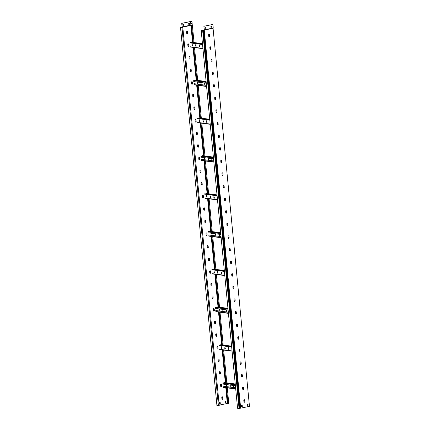 <?xml version="1.0" encoding="UTF-8"?>
<svg xmlns="http://www.w3.org/2000/svg" width="430" height="430" viewBox="0 0 430 430"><rect width="100%" height="100%" fill="white"/><g stroke="black" fill="none" stroke-linecap="round" stroke-linejoin="round"><path stroke-width="0.64" d="M244.224 399.717A0.575 0.468 97.5 0 0 243.81 400.384L243.944 401.765A0.575 0.468 97.5 0 0 244.88 401.572L244.751 400.185A0.575 0.468 97.5 0 0 244.224 399.717M243.009 387.113A0.575 0.468 97.5 0 0 242.595 387.779L242.73 389.166A0.575 0.468 97.5 0 0 243.67 388.967L243.536 387.586A0.575 0.468 97.5 0 0 243.009 387.113M241.8 374.508A0.575 0.468 97.5 0 0 241.38 375.175L241.515 376.562A0.575 0.468 97.5 0 0 242.455 376.368L242.321 374.981A0.575 0.468 97.5 0 0 241.8 374.508M240.585 361.904A0.575 0.468 97.5 0 0 240.171 362.571L240.305 363.957A0.575 0.468 97.5 0 0 241.241 363.764L241.106 362.377A0.575 0.468 97.5 0 0 240.585 361.904M239.37 349.3A0.575 0.468 97.5 0 0 238.956 349.966L239.091 351.353A0.575 0.468 97.5 0 0 240.026 351.16L239.892 349.773A0.575 0.468 97.5 0 0 239.37 349.3M238.155 336.695A0.575 0.468 97.5 0 0 237.742 337.362L237.876 338.749A0.575 0.468 97.5 0 0 238.811 338.555L238.682 337.168A0.575 0.468 97.5 0 0 238.155 336.695M236.941 324.096A0.575 0.468 97.5 0 0 236.527 324.757L236.661 326.144A0.575 0.468 97.5 0 0 237.602 325.951L237.468 324.564A0.575 0.468 97.5 0 0 236.941 324.096M235.731 311.492A0.575 0.468 97.5 0 0 235.317 312.153L235.447 313.54A0.575 0.468 97.5 0 0 236.387 313.346L236.253 311.96A0.575 0.468 97.5 0 0 235.731 311.492M234.517 298.888A0.575 0.468 97.5 0 0 234.103 299.549L234.237 300.935A0.575 0.468 97.5 0 0 235.172 300.742L235.038 299.355A0.575 0.468 97.5 0 0 234.517 298.888M233.302 286.283A0.575 0.468 97.5 0 0 232.888 286.944L233.022 288.331A0.575 0.468 97.5 0 0 233.958 288.138L233.823 286.751A0.575 0.468 97.5 0 0 233.302 286.283M232.087 273.679A0.575 0.468 97.5 0 0 231.673 274.34L231.808 275.727A0.575 0.468 97.5 0 0 232.743 275.533L232.614 274.147A0.575 0.468 97.5 0 0 232.087 273.679M230.872 261.075A0.575 0.468 97.5 0 0 230.458 261.741L230.593 263.128A0.575 0.468 97.5 0 0 231.533 262.929L231.399 261.548A0.575 0.468 97.5 0 0 230.872 261.075M229.663 248.47A0.575 0.468 97.5 0 0 229.249 249.137L229.378 250.523A0.575 0.468 97.5 0 0 230.319 250.33L230.184 248.943A0.575 0.468 97.5 0 0 229.663 248.47M228.448 235.866A0.575 0.468 97.5 0 0 228.034 236.532L228.169 237.919A0.575 0.468 97.5 0 0 229.104 237.725L228.97 236.339A0.575 0.468 97.5 0 0 228.448 235.866M227.233 223.261A0.575 0.468 97.5 0 0 226.82 223.928L226.954 225.315A0.575 0.468 97.5 0 0 227.889 225.121L227.76 223.734A0.575 0.468 97.5 0 0 227.233 223.261M226.019 210.657A0.575 0.468 97.5 0 0 225.605 211.323L225.739 212.71A0.575 0.468 97.5 0 0 226.68 212.517L226.546 211.13A0.575 0.468 97.5 0 0 226.019 210.657M224.809 198.058A0.575 0.468 97.5 0 0 224.39 198.719L224.525 200.106A0.575 0.468 97.5 0 0 225.465 199.912L225.331 198.526A0.575 0.468 97.5 0 0 224.809 198.058M223.595 185.454A0.575 0.468 97.5 0 0 223.181 186.115L223.31 187.501A0.575 0.468 97.5 0 0 224.25 187.308L224.116 185.921A0.575 0.468 97.5 0 0 223.595 185.454M222.38 172.849A0.575 0.468 97.5 0 0 221.966 173.51L222.1 174.897A0.575 0.468 97.5 0 0 223.036 174.704L222.901 173.317A0.575 0.468 97.5 0 0 222.38 172.849M221.165 160.245A0.575 0.468 97.5 0 0 220.751 160.906L220.886 162.293A0.575 0.468 97.5 0 0 221.821 162.099L221.692 160.713A0.575 0.468 97.5 0 0 221.165 160.245M219.95 147.641A0.575 0.468 97.5 0 0 219.536 148.302L219.671 149.688A0.575 0.468 97.5 0 0 220.611 149.495L220.477 148.108A0.575 0.468 97.5 0 0 219.95 147.641M218.741 135.036A0.575 0.468 97.5 0 0 218.322 135.703L218.456 137.084A0.575 0.468 97.5 0 0 219.397 136.891L219.262 135.504A0.575 0.468 97.5 0 0 218.741 135.036M217.526 122.432A0.575 0.468 97.5 0 0 217.112 123.098L217.247 124.485A0.575 0.468 97.5 0 0 218.182 124.291L218.048 122.905A0.575 0.468 97.5 0 0 217.526 122.432M216.311 109.827A0.575 0.468 97.5 0 0 215.898 110.494L216.032 111.881A0.575 0.468 97.5 0 0 216.967 111.687L216.833 110.3A0.575 0.468 97.5 0 0 216.311 109.827M215.097 97.223A0.575 0.468 97.5 0 0 214.683 97.889L214.817 99.276A0.575 0.468 97.5 0 0 215.752 99.083L215.624 97.696A0.575 0.468 97.5 0 0 215.097 97.223M213.882 84.619A0.575 0.468 97.5 0 0 213.468 85.285L213.602 86.672A0.575 0.468 97.5 0 0 214.543 86.478L214.409 85.092A0.575 0.468 97.5 0 0 213.882 84.619M212.673 72.014A0.575 0.468 97.5 0 0 212.259 72.681L212.388 74.068A0.575 0.468 97.5 0 0 213.328 73.874L213.194 72.487A0.575 0.468 97.5 0 0 212.673 72.014M211.458 59.415A0.575 0.468 97.5 0 0 211.044 60.076L211.178 61.463A0.575 0.468 97.5 0 0 212.114 61.27L211.979 59.883A0.575 0.468 97.5 0 0 211.458 59.415M210.243 46.811A0.575 0.468 97.5 0 0 209.829 47.472L209.964 48.859A0.575 0.468 97.5 0 0 210.899 48.665L210.764 47.278A0.575 0.468 97.5 0 0 210.243 46.811M209.028 34.206A0.575 0.468 97.5 0 0 208.614 34.868L208.749 36.254A0.575 0.468 97.5 0 0 209.689 36.061L209.555 34.674A0.575 0.468 97.5 0 0 209.028 34.206M211.447 24.709L211.522 24.257L212.893 24.435L213.237 28.014L204.314 29.858L203.89 26.268L204.175 30.089L202.116 30.326M211.409 24.279L212.7 24.451L203.89 26.268M211.603 26.053L211.716 27.187L210.985 27.337L210.872 26.203L211.603 26.053M212.893 24.435L203.971 26.278M206.061 28.122L205.981 27.24L205.04 27.434L205.126 28.316L206.061 28.122L205.121 28.289M210.979 27.31L211.63 27.176L211.528 26.069M205.981 28.111L205.9 27.257M201.17 30.24L203.035 30.358L239.44 408.419L239.048 408.5L237.575 408.306L201.17 30.24L202.095 30.084M239.048 408.5L202.643 30.439M203.035 30.358L204.314 29.858M239.44 408.419L249.47 406.345L213.065 28.273L204.175 30.089M247.798 404.313L247.884 405.167M244.31 399.706A0.575 0.468 -82.5 0 1 244.659 400.174L244.794 401.561A0.575 0.468 -82.5 0 1 244.294 402.233M243.095 387.108A0.575 0.468 -82.5 0 1 243.445 387.57L243.579 388.956A0.575 0.468 -82.5 0 1 243.079 389.628M241.88 374.503A0.575 0.468 -82.5 0 1 242.235 374.965L242.364 376.352A0.575 0.468 -82.5 0 1 241.864 377.024M240.671 361.899A0.575 0.468 -82.5 0 1 241.02 362.366L241.155 363.753A0.575 0.468 -82.5 0 1 240.655 364.425M239.456 349.294A0.575 0.468 -82.5 0 1 239.806 349.762L239.94 351.149A0.575 0.468 -82.5 0 1 239.44 351.821M238.242 336.69A0.575 0.468 -82.5 0 1 238.591 337.158L238.725 338.544A0.575 0.468 -82.5 0 1 238.225 339.216M237.027 324.086A0.575 0.468 -82.5 0 1 237.376 324.553L237.51 325.94A0.575 0.468 -82.5 0 1 237.011 326.612M235.812 311.481A0.575 0.468 -82.5 0 1 236.167 311.949L236.296 313.336A0.575 0.468 -82.5 0 1 235.796 314.007M234.603 298.877A0.575 0.468 -82.5 0 1 234.952 299.344L235.086 300.731A0.575 0.468 -82.5 0 1 234.587 301.403M233.388 286.272A0.575 0.468 -82.5 0 1 233.737 286.74L233.872 288.127A0.575 0.468 -82.5 0 1 233.372 288.799M232.173 273.668A0.575 0.468 -82.5 0 1 232.523 274.136L232.657 275.522A0.575 0.468 -82.5 0 1 232.157 276.194M230.958 261.064A0.575 0.468 -82.5 0 1 231.308 261.531L231.442 262.918A0.575 0.468 -82.5 0 1 230.942 263.59M229.749 248.465A0.575 0.468 -82.5 0 1 230.098 248.927L230.227 250.314A0.575 0.468 -82.5 0 1 229.727 250.986M228.534 235.86A0.575 0.468 -82.5 0 1 228.884 236.328L229.018 237.709A0.575 0.468 -82.5 0 1 228.518 238.387M227.32 223.256A0.575 0.468 -82.5 0 1 227.669 223.724L227.803 225.11A0.575 0.468 -82.5 0 1 227.303 225.782M226.105 210.652A0.575 0.468 -82.5 0 1 226.454 211.119L226.588 212.506A0.575 0.468 -82.5 0 1 226.089 213.178M224.89 198.047A0.575 0.468 -82.5 0 1 225.239 198.515L225.374 199.902A0.575 0.468 -82.5 0 1 224.874 200.573M223.681 185.443A0.575 0.468 -82.5 0 1 224.03 185.91L224.164 187.297A0.575 0.468 -82.5 0 1 223.665 187.969M222.466 172.838A0.575 0.468 -82.5 0 1 222.815 173.306L222.95 174.693A0.575 0.468 -82.5 0 1 222.45 175.365M221.251 160.234A0.575 0.468 -82.5 0 1 221.6 160.702L221.735 162.088A0.575 0.468 -82.5 0 1 221.235 162.76M220.036 147.63A0.575 0.468 -82.5 0 1 220.386 148.097L220.52 149.484A0.575 0.468 -82.5 0 1 220.02 150.156M218.822 135.025A0.575 0.468 -82.5 0 1 219.176 135.493L219.305 136.88A0.575 0.468 -82.5 0 1 218.805 137.552M217.612 122.426A0.575 0.468 -82.5 0 1 217.962 122.889L218.096 124.275A0.575 0.468 -82.5 0 1 217.596 124.947M216.398 109.822A0.575 0.468 -82.5 0 1 216.747 110.284L216.881 111.671A0.575 0.468 -82.5 0 1 216.381 112.348M215.183 97.218A0.575 0.468 -82.5 0 1 215.532 97.685L215.666 99.072A0.575 0.468 -82.5 0 1 215.167 99.744M213.968 84.613A0.575 0.468 -82.5 0 1 214.317 85.081L214.452 86.468A0.575 0.468 -82.5 0 1 213.952 87.139M212.759 72.009A0.575 0.468 -82.5 0 1 213.108 72.477L213.237 73.863A0.575 0.468 -82.5 0 1 212.737 74.535M211.544 59.404A0.575 0.468 -82.5 0 1 211.893 59.872L212.028 61.259A0.575 0.468 -82.5 0 1 211.528 61.931M210.329 46.8A0.575 0.468 -82.5 0 1 210.678 47.268L210.813 48.654A0.575 0.468 -82.5 0 1 210.313 49.326M247.959 404.281L248.046 405.13L247.191 405.307M242.111 405.361L242.219 406.463L241.574 406.597M209.114 34.196A0.575 0.468 -82.5 0 1 209.464 34.663L209.598 36.05A0.575 0.468 -82.5 0 1 209.098 36.722M248.131 405.146L248.046 404.259L247.11 404.453L247.196 405.339L248.046 405.13M242.31 406.474L242.197 405.339L241.472 405.495L241.579 406.629L242.219 406.463M247.142 404.447L247.228 405.302M210.028 46.924L210.474 48.429L210.528 46.924M199.289 46.531L199.638 47.004L199.805 46.596L199.359 45.118L199.289 46.531L199.445 45.123M195.677 46.053L196.026 46.526L196.193 46.123L195.747 44.639L195.677 46.053L195.827 44.645M192.065 45.58L192.414 46.053L192.581 45.645L192.135 44.166L192.065 45.58L192.215 44.172M210.635 47.95L210.281 47.902M199.799 46.521L199.445 46.472M196.188 46.048L195.833 45.999L196.101 46.488M192.575 45.569L192.221 45.521M210.641 48.004L210.286 47.956M199.805 46.574L199.45 46.526M196.193 46.101L195.838 46.053M192.581 45.623L192.226 45.575M210.549 48.391L210.184 46.827M199.713 46.967L199.445 46.499M192.489 46.01L192.221 45.548M217.311 122.545L217.757 124.055L217.811 122.545M206.572 122.152L206.921 122.625L207.088 122.222L206.642 120.739L206.572 122.152L206.722 120.744M202.96 121.679L203.309 122.152L203.476 121.744L203.03 120.266L202.96 121.679L203.111 120.271M199.348 121.201L199.697 121.674L199.864 121.271L199.418 119.787L199.348 121.201L199.499 119.793M217.919 123.571L217.564 123.528M207.077 122.147L206.722 122.098M203.465 121.669L203.111 121.62M199.853 121.195L199.499 121.147M217.924 123.625L217.569 123.582M207.083 122.201L206.733 122.152M203.471 121.722L203.121 121.674M199.859 121.244L199.504 121.201M217.833 124.017L217.462 122.448M206.991 122.588L206.728 122.12M203.379 122.109L203.116 121.647M199.767 121.636L199.504 121.169M224.589 198.171L225.04 199.676L225.094 198.166M213.855 197.778L214.199 198.251L214.371 197.843L213.925 196.359L213.855 197.778L214.006 196.37M210.238 197.3L210.587 197.773L210.759 197.37L210.313 195.886L210.238 197.3L210.394 195.892M206.626 196.822L206.975 197.3L207.142 196.892L206.696 195.408L206.626 196.822L206.782 195.419M225.196 199.197L224.842 199.149M214.36 197.768L214.006 197.719M210.748 197.289L210.394 197.246M207.136 196.816L206.782 196.768L207.05 197.257M225.202 199.251L224.847 199.203M214.366 197.822L214.011 197.773M210.754 197.343L210.399 197.3M207.142 196.87L206.787 196.822M225.11 199.638L224.745 198.074M214.274 198.208L214.011 197.746M210.662 197.736L210.399 197.268M231.872 273.792L232.318 275.302L232.377 273.792M221.133 273.399L221.482 273.872L221.649 273.469L221.203 271.986L221.133 273.399L221.289 271.991M217.521 272.921L217.87 273.394L218.037 272.991L217.591 271.507L217.521 272.921L217.677 271.518M213.909 272.448L214.258 272.921L214.425 272.512L213.979 271.034L213.909 272.448L214.065 271.04M232.479 274.818L232.125 274.77M221.643 273.389L221.289 273.346M218.031 272.916L217.677 272.867M214.419 272.437L214.065 272.394L214.333 272.883M232.485 274.872L232.13 274.824M221.649 273.442L221.294 273.399M218.037 272.969L217.682 272.921M214.425 272.491L214.07 272.448M232.393 275.259L232.028 273.695M221.557 273.835L221.289 273.367M217.946 273.356L217.677 272.889M239.677 350.885L239.155 349.44L239.601 350.923L239.655 349.413M228.416 349.02L228.765 349.493L228.932 349.09L228.486 347.607L228.416 349.02L228.566 347.617M224.804 348.547L225.153 349.02L225.32 348.612L224.874 347.134L224.804 348.547L224.954 347.139M221.192 348.069L221.541 348.542L221.708 348.139L221.262 346.655L221.192 348.069L221.343 346.661M239.763 350.445L239.408 350.396M228.927 349.015L228.572 348.966M225.315 348.536L224.96 348.493M221.703 348.063L221.348 348.015M239.768 350.498L239.413 350.45M228.932 349.069L228.577 349.02M225.32 348.59L224.965 348.547M221.708 348.117L221.353 348.069M228.841 349.456L228.572 348.988M225.229 348.983L224.96 348.515M221.611 348.504L221.348 348.037M193.71 81.571L206.271 83.227M201.165 83.904L200.81 82.506M197.553 83.431L197.198 82.028M204.777 84.382L204.422 82.985M193.919 83.716L206.481 85.371M213.57 86.301L214.446 86.419M194.075 83.683L206.475 85.317M213.565 86.247L214.441 86.365M200.649 82.485L201.089 83.947L201.165 82.555M197.037 82.006L197.477 83.468L197.553 82.076M204.261 82.963L204.701 84.42L204.777 83.028M200.993 157.192L213.554 158.847M208.448 159.53L208.093 158.127M204.836 159.052L204.481 157.654M212.06 160.003L211.705 158.605M201.197 159.337L213.758 160.992M220.848 161.927L221.729 162.04M201.353 159.304L213.753 160.938M220.843 161.874L221.724 161.986M207.932 158.106L208.373 159.568L208.448 158.175M204.32 157.633L204.761 159.089L204.836 157.702M211.544 158.584L211.985 160.046L212.06 158.654M208.276 232.818L220.837 234.474M215.731 235.151L215.371 233.753M212.114 234.678L211.759 233.275M219.343 235.629L218.983 234.226M208.48 234.957L221.041 236.613M228.131 237.548L229.013 237.666M208.636 234.925L221.036 236.559M228.126 237.494L229.007 237.613M215.21 233.732L215.656 235.189L215.726 233.802M211.598 233.253L212.044 234.715L212.114 233.323M218.822 234.205L219.268 235.667L219.338 234.275M215.554 308.439L228.115 310.094M223.009 310.777L222.654 309.374M219.397 310.299L219.042 308.901M226.621 311.25L226.266 309.853M215.763 310.584L228.325 312.239M235.414 313.174L236.296 313.287M215.919 310.551L228.319 312.185M235.409 313.121L236.29 313.233M222.493 309.353L222.939 310.815L223.009 309.423M218.881 308.88L219.327 310.336L219.397 308.944M226.105 309.831L226.551 311.288L226.621 309.901M222.837 384.065L235.398 385.721M230.292 386.398L229.937 385M226.68 385.92L226.325 384.522M233.904 386.876L233.549 385.473M223.046 386.204L235.608 387.86M242.692 388.795L243.573 388.913M223.202 386.172L235.602 387.806M242.692 388.741L243.568 388.86M229.776 384.979L230.217 386.436L230.292 385.043M226.164 384.501L226.605 385.963L226.68 384.57M233.388 385.452L233.829 386.914L233.904 385.522M222.267 399.33A0.575 0.468 97.5 0 0 222.767 398.658L222.632 397.272A0.575 0.468 97.5 0 0 222.283 396.804M222.197 396.815A0.575 0.468 -82.5 0 1 222.719 397.282L222.853 398.669A0.575 0.468 -82.5 0 1 221.918 398.863L221.783 397.481A0.575 0.468 -82.5 0 1 222.197 396.815M221.052 386.726A0.575 0.468 97.5 0 0 221.552 386.054L221.418 384.667A0.575 0.468 97.5 0 0 221.068 384.205M220.982 384.21A0.575 0.468 -82.5 0 1 221.509 384.683L221.638 386.065A0.575 0.468 -82.5 0 1 220.703 386.264L220.569 384.877A0.575 0.468 -82.5 0 1 220.982 384.21M219.837 374.127A0.575 0.468 97.5 0 0 220.337 373.45L220.203 372.063A0.575 0.468 97.5 0 0 219.854 371.601M219.768 371.606A0.575 0.468 -82.5 0 1 220.294 372.079L220.429 373.466A0.575 0.468 -82.5 0 1 219.488 373.659L219.354 372.272A0.575 0.468 -82.5 0 1 219.768 371.606M218.623 361.522A0.575 0.468 97.5 0 0 219.123 360.851L218.994 359.464A0.575 0.468 97.5 0 0 218.644 358.996M218.558 359.002A0.575 0.468 -82.5 0 1 219.08 359.475L219.214 360.861A0.575 0.468 -82.5 0 1 218.273 361.055L218.144 359.668A0.575 0.468 -82.5 0 1 218.558 359.002M217.413 348.918A0.575 0.468 97.5 0 0 217.913 348.246L217.779 346.86A0.575 0.468 97.5 0 0 217.429 346.392M217.344 346.397A0.575 0.468 -82.5 0 1 217.865 346.87L217.999 348.257A0.575 0.468 -82.5 0 1 217.064 348.45L216.93 347.064A0.575 0.468 -82.5 0 1 217.344 346.397M216.199 336.314A0.575 0.468 97.5 0 0 216.698 335.642L216.564 334.255A0.575 0.468 97.5 0 0 216.215 333.787M216.129 333.793A0.575 0.468 -82.5 0 1 216.65 334.266L216.784 335.653A0.575 0.468 -82.5 0 1 215.849 335.846L215.715 334.459A0.575 0.468 -82.5 0 1 216.129 333.793M214.984 323.709A0.575 0.468 97.5 0 0 215.484 323.037L215.349 321.651A0.575 0.468 97.5 0 0 215 321.183M214.914 321.194A0.575 0.468 -82.5 0 1 215.441 321.661L215.575 323.048A0.575 0.468 -82.5 0 1 214.634 323.242L214.5 321.855A0.575 0.468 -82.5 0 1 214.914 321.194M213.769 311.105A0.575 0.468 97.5 0 0 214.269 310.433L214.135 309.046A0.575 0.468 97.5 0 0 213.785 308.579M213.705 308.589A0.575 0.468 -82.5 0 1 214.226 309.057L214.36 310.444A0.575 0.468 -82.5 0 1 213.42 310.637L213.285 309.251A0.575 0.468 -82.5 0 1 213.705 308.589M212.56 298.501A0.575 0.468 97.5 0 0 213.06 297.829L212.925 296.442A0.575 0.468 97.5 0 0 212.576 295.974M212.49 295.985A0.575 0.468 -82.5 0 1 213.011 296.453L213.146 297.839A0.575 0.468 -82.5 0 1 212.205 298.033L212.076 296.646A0.575 0.468 -82.5 0 1 212.49 295.985M211.345 285.896A0.575 0.468 97.5 0 0 211.845 285.224L211.71 283.838A0.575 0.468 97.5 0 0 211.361 283.37M211.275 283.381A0.575 0.468 -82.5 0 1 211.797 283.848L211.931 285.235A0.575 0.468 -82.5 0 1 210.996 285.429L210.861 284.042A0.575 0.468 -82.5 0 1 211.275 283.381M210.13 273.292A0.575 0.468 97.5 0 0 210.63 272.62L210.496 271.233A0.575 0.468 97.5 0 0 210.146 270.766M210.06 270.776A0.575 0.468 -82.5 0 1 210.587 271.244L210.716 272.631A0.575 0.468 -82.5 0 1 209.781 272.824L209.647 271.443A0.575 0.468 -82.5 0 1 210.06 270.776M208.916 260.688A0.575 0.468 97.5 0 0 209.415 260.016L209.281 258.629A0.575 0.468 97.5 0 0 208.932 258.167M208.846 258.172A0.575 0.468 -82.5 0 1 209.372 258.645L209.507 260.026A0.575 0.468 -82.5 0 1 208.566 260.225L208.432 258.839A0.575 0.468 -82.5 0 1 208.846 258.172M207.701 248.083A0.575 0.468 97.5 0 0 208.201 247.411L208.072 246.025A0.575 0.468 97.5 0 0 207.717 245.562M207.636 245.568A0.575 0.468 -82.5 0 1 208.158 246.041L208.292 247.427A0.575 0.468 -82.5 0 1 207.351 247.621L207.217 246.234A0.575 0.468 -82.5 0 1 207.636 245.568M206.491 235.484A0.575 0.468 97.5 0 0 206.991 234.807L206.857 233.425A0.575 0.468 97.5 0 0 206.507 232.958M206.422 232.963A0.575 0.468 -82.5 0 1 206.943 233.436L207.077 234.823A0.575 0.468 -82.5 0 1 206.142 235.017L206.008 233.63A0.575 0.468 -82.5 0 1 206.422 232.963M205.277 222.88A0.575 0.468 97.5 0 0 205.776 222.208L205.642 220.821A0.575 0.468 97.5 0 0 205.293 220.353M205.207 220.359A0.575 0.468 -82.5 0 1 205.728 220.832L205.862 222.219A0.575 0.468 -82.5 0 1 204.927 222.412L204.793 221.025A0.575 0.468 -82.5 0 1 205.207 220.359M204.062 210.275A0.575 0.468 97.5 0 0 204.562 209.603L204.427 208.217A0.575 0.468 97.5 0 0 204.078 207.749M203.992 207.754A0.575 0.468 -82.5 0 1 204.519 208.227L204.648 209.614A0.575 0.468 -82.5 0 1 203.713 209.808L203.578 208.421A0.575 0.468 -82.5 0 1 203.992 207.754M202.847 197.671A0.575 0.468 97.5 0 0 203.347 196.999L203.213 195.612A0.575 0.468 97.5 0 0 202.863 195.145M202.777 195.155A0.575 0.468 -82.5 0 1 203.304 195.623L203.438 197.01A0.575 0.468 -82.5 0 1 202.498 197.203L202.363 195.817A0.575 0.468 -82.5 0 1 202.777 195.155M201.632 185.067A0.575 0.468 97.5 0 0 202.132 184.395L202.003 183.008A0.575 0.468 97.5 0 0 201.654 182.54M201.568 182.551A0.575 0.468 -82.5 0 1 202.089 183.019L202.224 184.405A0.575 0.468 -82.5 0 1 201.283 184.599L201.154 183.212A0.575 0.468 -82.5 0 1 201.568 182.551M200.423 172.462A0.575 0.468 97.5 0 0 200.923 171.79L200.788 170.404A0.575 0.468 97.5 0 0 200.439 169.936M200.353 169.947A0.575 0.468 -82.5 0 1 200.875 170.414L201.009 171.801A0.575 0.468 -82.5 0 1 200.074 171.995L199.939 170.608A0.575 0.468 -82.5 0 1 200.353 169.947M199.208 159.858A0.575 0.468 97.5 0 0 199.708 159.186L199.574 157.799A0.575 0.468 97.5 0 0 199.224 157.332M199.138 157.342A0.575 0.468 -82.5 0 1 199.66 157.81L199.794 159.197A0.575 0.468 -82.5 0 1 198.859 159.39L198.725 158.003A0.575 0.468 -82.5 0 1 199.138 157.342M197.994 147.253A0.575 0.468 97.5 0 0 198.493 146.582L198.359 145.195A0.575 0.468 97.5 0 0 198.01 144.727M197.924 144.738A0.575 0.468 -82.5 0 1 198.45 145.206L198.585 146.592A0.575 0.468 -82.5 0 1 197.644 146.786L197.51 145.399A0.575 0.468 -82.5 0 1 197.924 144.738M196.779 134.649A0.575 0.468 97.5 0 0 197.279 133.977L197.144 132.59A0.575 0.468 97.5 0 0 196.795 132.123M196.709 132.134A0.575 0.468 -82.5 0 1 197.236 132.601L197.37 133.988A0.575 0.468 -82.5 0 1 196.429 134.187L196.295 132.8A0.575 0.468 -82.5 0 1 196.709 132.134M195.564 122.045A0.575 0.468 97.5 0 0 196.064 121.373L195.935 119.986A0.575 0.468 97.5 0 0 195.585 119.524M195.5 119.529A0.575 0.468 -82.5 0 1 196.021 120.002L196.155 121.389A0.575 0.468 -82.5 0 1 195.215 121.582L195.086 120.196A0.575 0.468 -82.5 0 1 195.5 119.529M194.355 109.446A0.575 0.468 97.5 0 0 194.854 108.769L194.72 107.387A0.575 0.468 97.5 0 0 194.371 106.919M194.285 106.925A0.575 0.468 -82.5 0 1 194.806 107.398L194.94 108.785A0.575 0.468 -82.5 0 1 194.005 108.978L193.871 107.591A0.575 0.468 -82.5 0 1 194.285 106.925M193.14 96.841A0.575 0.468 97.5 0 0 193.64 96.169L193.505 94.783A0.575 0.468 97.5 0 0 193.156 94.315M193.07 94.32A0.575 0.468 -82.5 0 1 193.597 94.794L193.726 96.18A0.575 0.468 -82.5 0 1 192.791 96.374L192.656 94.987A0.575 0.468 -82.5 0 1 193.07 94.32M191.925 84.237A0.575 0.468 97.5 0 0 192.425 83.565L192.291 82.178A0.575 0.468 97.5 0 0 191.941 81.711M191.855 81.716A0.575 0.468 -82.5 0 1 192.382 82.189L192.516 83.576A0.575 0.468 -82.5 0 1 191.576 83.769L191.441 82.383A0.575 0.468 -82.5 0 1 191.855 81.716M190.71 71.633A0.575 0.468 97.5 0 0 191.21 70.961L191.076 69.574A0.575 0.468 97.5 0 0 190.726 69.106M190.646 69.112A0.575 0.468 -82.5 0 1 191.167 69.585L191.302 70.971A0.575 0.468 -82.5 0 1 190.361 71.165L190.227 69.778A0.575 0.468 -82.5 0 1 190.646 69.112M189.501 59.028A0.575 0.468 97.5 0 0 190.001 58.356L189.867 56.97A0.575 0.468 97.5 0 0 189.517 56.502M189.431 56.513A0.575 0.468 -82.5 0 1 189.952 56.98L190.087 58.367A0.575 0.468 -82.5 0 1 189.146 58.561L189.017 57.174A0.575 0.468 -82.5 0 1 189.431 56.513M188.286 46.424A0.575 0.468 97.5 0 0 188.786 45.752L188.652 44.365A0.575 0.468 97.5 0 0 188.302 43.898M188.216 43.908A0.575 0.468 -82.5 0 1 188.738 44.376L188.872 45.763A0.575 0.468 -82.5 0 1 187.937 45.956L187.802 44.569A0.575 0.468 -82.5 0 1 188.216 43.908M187.072 33.819A0.575 0.468 97.5 0 0 187.571 33.148L187.437 31.761A0.575 0.468 97.5 0 0 187.088 31.293M187.002 31.304A0.575 0.468 -82.5 0 1 187.528 31.772L187.657 33.158A0.575 0.468 -82.5 0 1 186.722 33.352L186.588 31.965A0.575 0.468 -82.5 0 1 187.002 31.304M192.549 42.344L190.915 25.408L192.285 25.461L191.99 21.683L190.614 21.5L181.697 23.344L182.277 27.633M191.775 23.956L191.232 23.881L191.151 23.043M192.242 25.537L191.533 25.709L192.215 25.284L191.871 21.704L190.581 21.532L190.915 25.408L182.234 27.197L182.218 27.644M191.78 23.994L191.694 23.113L191.033 23.027L191.119 23.908L191.78 23.994M189.329 23.145L189.436 24.252L188.786 24.386M180.53 27.52L216.935 405.587L219.241 405.608L182.836 27.547L180.53 27.52L182.143 27.187L181.697 23.344M182.927 25.365L183.868 25.198L183.782 24.317L182.841 24.51L182.927 25.392L183.868 25.198M183.701 24.333L183.787 25.187M188.786 24.413L189.517 24.263L189.41 23.129L188.679 23.279L188.786 24.413M190.581 21.532L181.777 23.354M182.836 27.547L180.745 27.509L182.18 27.219M218.408 405.78L182.003 27.719M227.916 403.55L227.32 403.469L225.798 387.677M219.198 405.146L227.32 403.469M227.577 401.077L227.782 402.179M192.457 35.319A0.575 0.322 78.3 0 1 192.366 34.368M194.279 54.223A0.575 0.322 78.3 0 1 194.188 53.272M196.101 73.127A0.575 0.322 78.3 0 1 196.01 72.175M197.918 92.036A0.575 0.322 78.3 0 1 197.827 91.085M199.74 110.94A0.575 0.322 78.3 0 1 199.649 109.989M201.562 129.844A0.575 0.322 78.3 0 1 201.471 128.898M203.379 148.753A0.575 0.322 78.3 0 1 203.288 147.802M205.201 167.657A0.575 0.322 78.3 0 1 205.11 166.706M207.024 186.561A0.575 0.322 78.3 0 1 206.932 185.615M208.84 205.47A0.575 0.322 78.3 0 1 208.749 204.519M210.662 224.374A0.575 0.322 78.3 0 1 210.571 223.423M212.484 243.283A0.575 0.322 78.3 0 1 212.393 242.332M214.301 262.187A0.575 0.322 78.3 0 1 214.21 261.236M216.123 281.091A0.575 0.322 78.3 0 1 216.032 280.14M217.946 300A0.575 0.322 78.3 0 1 217.854 299.049M219.768 318.904A0.575 0.322 78.3 0 1 219.676 317.953M221.584 337.808A0.575 0.322 78.3 0 1 221.493 336.857M223.406 356.717A0.575 0.322 78.3 0 1 223.315 355.766M225.229 375.621A0.575 0.322 78.3 0 1 225.137 374.67M227.045 394.525A0.575 0.322 78.3 0 1 226.954 393.574M192.403 25.558L194.037 42.543M194.521 47.569L197.682 80.351M198.166 85.382L201.321 118.164M201.804 123.19L204.959 155.977M205.443 161.003L208.604 193.785M209.087 198.816L212.243 231.598M212.726 236.624L215.881 269.411M216.371 274.437L219.526 307.224M220.009 312.25L223.165 345.032M223.648 350.063L226.809 382.845M227.293 387.871L228.808 403.625L228.024 403.786L226.395 387.752M227.68 401.088L227.685 402.168M192.473 35.443A0.575 0.322 78.3 0 1 192.366 34.325M194.29 54.352A0.575 0.322 78.3 0 1 194.183 53.229M196.112 73.256A0.575 0.322 78.3 0 1 196.005 72.138M197.934 92.16A0.575 0.322 78.3 0 1 197.827 91.042M199.751 111.069A0.575 0.322 78.3 0 1 199.644 109.946M201.573 129.973A0.575 0.322 78.3 0 1 201.466 128.855M203.395 148.882A0.575 0.322 78.3 0 1 203.288 147.759M205.212 167.786A0.575 0.322 78.3 0 1 205.105 166.663M207.034 186.69A0.575 0.322 78.3 0 1 206.927 185.572M208.856 205.599A0.575 0.322 78.3 0 1 208.749 204.476M210.673 224.503A0.575 0.322 78.3 0 1 210.566 223.38M212.495 243.407A0.575 0.322 78.3 0 1 212.388 242.289M214.317 262.316A0.575 0.322 78.3 0 1 214.21 261.193M216.134 281.22A0.575 0.322 78.3 0 1 216.027 280.102M217.956 300.124A0.575 0.322 78.3 0 1 217.849 299.006M219.778 319.033A0.575 0.322 78.3 0 1 219.671 317.91M221.6 337.937A0.575 0.322 78.3 0 1 221.488 336.819M223.417 356.841A0.575 0.322 78.3 0 1 223.31 355.723M225.239 375.75A0.575 0.322 78.3 0 1 225.132 374.627M227.061 394.654A0.575 0.322 78.3 0 1 226.949 393.536M225.315 382.646L222.154 349.864M221.67 344.838L218.515 312.051M218.031 307.025L214.876 274.238M214.393 269.212L211.232 236.43M210.748 231.404L207.593 198.617M207.109 193.591L203.954 160.804M203.471 155.778L200.31 122.996M199.826 117.965L196.671 85.183M196.188 80.157L193.032 47.37M226.105 402.243L225.169 402.437L225.083 401.555L226.019 401.357L226.105 402.243L225.933 401.378M220.284 403.577L219.553 403.727L219.44 402.593L220.171 402.437L220.284 403.577L220.085 402.458M225.164 402.405L226.019 402.227M219.547 403.695L220.192 403.56M191.624 25.719L193.231 42.436M193.715 47.461L196.87 80.249M197.354 85.274L200.514 118.056M200.998 123.082L204.153 155.87M204.637 160.895L207.798 193.683M208.281 198.708L211.436 231.507M211.92 236.522L215.075 269.314M215.559 274.329L218.72 307.127M219.203 312.142L222.358 344.941M222.842 349.956L226.003 382.754M226.481 387.763L228.024 403.786M191.533 25.709L193.145 42.425M193.629 47.45L196.784 80.233M197.268 85.264L200.423 118.046M200.907 123.071L204.067 155.859M204.551 160.885L207.706 193.672M208.19 198.698L211.35 231.496M211.829 236.505L214.989 269.304M215.473 274.318L218.628 307.117M219.112 312.132L222.272 344.93M222.756 349.945L225.911 382.738M203.175 30.304L239.58 408.371M203.277 30.202L239.682 408.269M203.514 30.159L239.918 408.221M204.03 30.132L240.429 408.194M204.261 30.1L240.666 408.167M213.146 28.208L204.288 30.041M202.465 43.661L191.57 42.226M202.508 44.129L190.216 42.511M202.546 44.532L189.985 42.876M202.922 48.44L190.361 46.784M190.581 47.047L202.944 48.676L190.651 47.047M209.743 119.287L198.853 117.852M209.792 119.75L197.499 118.132M209.829 120.158L197.268 118.503M210.205 124.06L197.644 122.405M197.859 122.674L210.227 124.302L197.934 122.668M206.206 193.473L217.026 194.898L206.131 193.473M217.069 195.376L204.777 193.753M217.112 195.779L204.551 194.124M217.489 199.687L204.927 198.031M205.142 198.294L217.51 199.923L205.218 198.294M213.49 269.094L224.304 270.518L213.414 269.099M224.352 270.997L212.06 269.379M224.39 271.4L211.829 269.744M224.766 275.308L212.205 273.652M224.788 275.533L212.495 273.915M220.767 344.72L231.587 346.145L220.697 344.72M231.636 346.623L219.343 345M231.673 347.026L219.112 345.371M232.049 350.934L219.488 349.278M232.071 351.16L219.778 349.536M193.624 80.689L206.185 82.345M193.855 80.319L206.147 81.942M195.209 80.039L206.104 81.474M194.296 84.855L206.583 86.478L194.22 84.86M194 84.597L206.561 86.253M200.907 156.31L213.468 157.966M201.138 155.945L213.43 157.563M202.492 155.665L213.387 157.1M201.573 160.481L213.866 162.099L201.503 160.481M201.283 160.218L213.844 161.874M208.19 231.937L220.751 233.592M208.421 231.566L220.714 233.184M209.775 231.286L220.665 232.721L209.845 231.281M208.856 236.102L221.149 237.725L208.786 236.108M208.566 235.844L221.127 237.5M215.473 307.558L228.034 309.213M215.699 307.187L227.991 308.81M217.059 306.907L227.948 308.342L217.128 306.907M216.139 311.728L228.432 313.346M215.849 311.465L228.411 313.121M222.751 383.184L235.312 384.834M222.982 382.813L235.275 384.431M224.336 382.533L235.231 383.969L224.412 382.528M223.417 387.349L235.71 388.967M223.127 387.086L235.688 388.741M192.215 25.284L190.925 25.112L182.121 26.934M182.137 27.31L182.169 27.654M192.194 25.375L190.925 25.209L182.148 27.026M192.14 25.467L190.915 25.305L182.202 27.106M202.46 43.65L191.64 42.226M209.743 119.277L198.923 117.847M224.793 275.549L212.425 273.915M232.071 351.17L219.708 349.542M195.284 80.039L206.104 81.463M202.568 155.66L213.382 157.084M216.064 311.728L228.432 313.357M223.347 387.355L235.715 388.983"/></g></svg>
